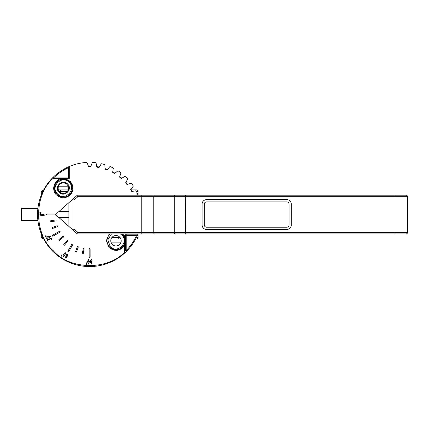 <?xml version="1.0" encoding="UTF-8"?>
<svg xmlns="http://www.w3.org/2000/svg" width="429" height="429" viewBox="0 0 429 429"><rect width="100%" height="100%" fill="white"/><g stroke="black" fill="none" stroke-linecap="round" stroke-linejoin="round"><path stroke-width="0.64" d="M59.658 191.827A5.212 5.212 0 0 1 59.658 184.459A5.212 5.212 0 0 1 67.026 184.459A5.212 5.212 0 0 1 67.026 191.827A5.212 5.212 0 0 1 59.658 191.827A5.212 5.212 0 0 0 67.026 191.827A5.212 5.212 0 0 0 67.026 184.459M59.132 192.353C53.464 187.157 62.361 178.266 67.551 183.934C73.22 189.125 64.329 198.021 59.132 192.353L63.342 194.096M57.513 189.361L57.513 186.921M63.342 182.186L67.551 183.934M57.556 193.929C64.699 201.716 76.92 189.5 69.133 182.352C61.985 174.565 49.769 186.787 57.556 193.929M111.524 233.896L107.845 239.806L110.183 246.562C117.332 254.349 129.547 242.128 121.761 234.985L120.42 233.896M53.067 178.421C33.698 194.991 33.848 234.352 53.341 250.772C69.562 269.889 107.877 270.533 124.732 251.973L124.732 244.884L124.061 244.568A8.934 8.934 0 0 0 124.061 236.98L124.759 239.162L124.759 242.38L124.061 244.568A8.934 8.934 0 0 1 109.658 247.088A8.934 8.934 0 0 1 110.269 233.896M136.481 235.564L137.618 234.819A52.102 52.102 0 0 0 137.923 234.073L137.618 234.819L126.223 234.819L126.223 235.564L136.481 235.564C133.945 241.157 130.529 246.144 126.223 250.52L126.753 251.045L125.241 252.515A52.102 52.102 0 0 0 126.711 251.083M65.015 179.37A8.934 8.934 0 0 1 69.659 194.455A8.934 8.934 0 0 1 54.805 185.516A8.934 8.934 0 0 1 61.669 179.37L65.015 179.37A8.934 8.934 0 0 0 61.669 179.37L61.529 178.636C54.134 179.681 50.971 189.961 56.499 194.986C61.063 198.681 65.626 198.681 70.184 194.986C73.879 190.422 73.879 185.859 70.184 181.301L65.154 178.636L65.015 179.37A8.934 8.934 0 0 0 57.025 194.455M125.477 250.52A0.745 0.745 0 0 0 126.748 251.045A0.745 0.745 0 0 1 126.748 251.045A52.102 52.102 0 0 0 137.618 234.819A52.102 52.102 0 0 1 126.753 251.045A0.745 0.745 0 0 1 125.477 250.52L126.223 250.52L126.223 235.564L125.477 235.564L125.477 250.52L124.732 251.973L125.241 252.515A52.102 52.102 0 0 1 52.815 251.297A52.102 52.102 0 0 1 86.411 162.457A0.745 0.745 0 0 1 87.151 162.934L88.433 166.275A0.542 0.542 0 0 0 88.948 166.624A47.839 47.839 0 0 1 90.369 166.624A0.542 0.542 0 0 0 90.884 166.275L92.219 162.795A0.542 0.542 0 0 1 92.755 162.446A52.102 52.102 0 0 1 95.64 162.698A0.542 0.542 0 0 1 96.107 163.138L96.82 166.795A0.542 0.542 0 0 0 97.265 167.224A47.839 47.839 0 0 1 98.665 167.471A0.542 0.542 0 0 0 99.228 167.219L101.147 164.028A0.542 0.542 0 0 1 101.743 163.776A52.102 52.102 0 0 1 104.537 164.527A0.542 0.542 0 0 1 104.923 165.036L104.987 168.763A0.542 0.542 0 0 0 105.352 169.267A47.839 47.839 0 0 1 106.682 169.75A0.542 0.542 0 0 0 107.288 169.6L109.733 166.79A0.542 0.542 0 0 1 110.36 166.645A52.102 52.102 0 0 1 112.977 167.868A0.542 0.542 0 0 1 113.272 168.436L112.688 172.12A0.542 0.542 0 0 0 112.961 172.678A47.839 47.839 0 0 1 114.189 173.386A0.542 0.542 0 0 0 114.811 173.343L117.707 170.999A0.542 0.542 0 0 1 118.345 170.967A52.102 52.102 0 0 1 120.715 172.624A0.542 0.542 0 0 1 120.903 173.236L119.691 176.759A0.542 0.542 0 0 0 119.863 177.359A47.839 47.839 0 0 1 120.946 178.271A0.542 0.542 0 0 0 121.568 178.335L124.823 176.528A0.542 0.542 0 0 1 125.461 176.609A52.102 52.102 0 0 1 127.51 178.652A0.542 0.542 0 0 1 127.59 179.29L125.783 182.55A0.542 0.542 0 0 0 125.847 183.167A47.839 47.839 0 0 1 126.759 184.25A0.542 0.542 0 0 0 127.354 184.422L130.877 183.21A0.542 0.542 0 0 1 131.488 183.403A52.102 52.102 0 0 1 133.151 185.768A0.542 0.542 0 0 1 133.119 186.411L130.775 189.307A0.542 0.542 0 0 0 130.727 189.929A47.839 47.839 0 0 1 131.44 191.152A0.542 0.542 0 0 0 131.998 191.425L135.677 190.841A0.542 0.542 0 0 1 136.25 191.136A52.102 52.102 0 0 1 137.468 193.758A0.542 0.542 0 0 1 137.328 194.385L136.395 195.195M121.675 233.896A8.934 8.934 0 0 1 124.061 236.98L124.732 236.663L124.732 235.564L126.223 234.073L137.923 234.073A52.102 52.102 0 0 0 137.999 233.896M125.477 242.514L125.112 242.514L124.732 244.884C120.469 251.137 115.267 252.048 109.132 247.613L106.295 240.749L109.164 233.896M122.785 233.896L124.732 236.663L125.112 239.033L124.759 239.162M89.656 166.077A48.38 48.38 0 0 1 90.953 166.093A48.38 48.38 0 0 0 88.363 166.093M136.374 237.532L138.036 237.532A1.491 1.491 0 0 1 136.551 239.017L135.607 239.017M138.036 195.195L138.036 191.382A1.491 1.491 0 0 0 136.551 189.897L131.338 189.897M112.291 244.455A5.212 5.212 0 0 1 112.291 237.087A5.212 5.212 0 0 1 119.659 237.087A5.212 5.212 0 0 1 119.659 244.455A5.212 5.212 0 0 1 112.291 244.455A5.212 5.212 0 0 0 121.182 240.771M55.009 213.937A0.493 0.493 0 0 1 55.459 214.623A0.493 0.493 0 0 1 55.003 214.929L47.088 214.929A0.493 0.493 0 0 1 46.589 214.436A0.493 0.493 0 0 1 47.088 213.937L55.009 213.937M56.923 225.82A0.493 0.493 0 0 1 57.438 225.938A0.493 0.493 0 0 1 57.261 226.748L52.611 228.442A0.493 0.493 0 0 1 51.979 228.148A0.493 0.493 0 0 1 52.274 227.515L56.923 225.82M66.994 240.669A0.493 0.493 0 0 1 67.718 240.637A0.493 0.493 0 0 1 67.75 241.307L64.57 245.098A0.493 0.493 0 0 1 63.873 245.157A0.493 0.493 0 0 1 63.814 244.46L66.994 240.669M72.667 244.106A0.493 0.493 0 0 0 71.89 244.208L67.943 251.051A0.493 0.493 0 0 0 68.125 251.726A0.493 0.493 0 0 0 68.801 251.544L72.748 244.702A0.493 0.493 0 0 0 72.667 244.106M77.327 246.841A0.493 0.493 0 0 1 78.142 246.659A0.493 0.493 0 0 1 78.255 247.179L76.566 251.828A0.493 0.493 0 0 1 75.933 252.123A0.493 0.493 0 0 1 75.638 251.491L77.327 246.841M89.157 249.072A0.493 0.493 0 0 1 89.999 248.723A0.493 0.493 0 0 1 90.144 249.072L90.149 257.014A0.493 0.493 0 0 1 89.645 257.491A0.493 0.493 0 0 1 89.162 256.992L89.157 249.072M83.371 248.525A0.493 0.493 0 0 1 84.116 248.659L83.258 253.534A0.493 0.493 0 0 1 82.674 253.936A0.493 0.493 0 0 1 82.288 253.341L83.371 248.525M62.784 236.336A0.493 0.493 0 0 1 63.449 236.363A0.493 0.493 0 0 1 63.417 237.092L59.631 240.272A0.493 0.493 0 0 1 58.934 240.213A0.493 0.493 0 0 1 58.993 239.516L62.784 236.336M59.395 231.333A0.493 0.493 0 0 1 60.028 231.392A0.493 0.493 0 0 1 59.899 232.186L53.035 236.143A0.493 0.493 0 0 1 52.359 235.966A0.493 0.493 0 0 1 52.542 235.29L59.395 231.333M55.883 220.098A0.493 0.493 0 0 0 55.448 219.964L50.574 220.822A0.493 0.493 0 0 0 50.172 221.396A0.493 0.493 0 0 0 50.745 221.798L55.62 220.935A0.493 0.493 0 0 0 55.883 220.098M110.762 240.771A5.212 5.212 0 0 1 119.659 237.087M42.943 237.532L41.281 237.532L41.281 233.794M41.281 195.12L41.281 191.382L42.766 189.897L43.71 189.897M37.897 220.409L21.45 220.409L21.45 208.505L37.897 208.505M204.311 224.968L204.354 204.124A2.231 2.231 -90 0 1 206.58 201.893L286.819 201.893A2.231 2.231 90 0 1 289.049 204.124L289.049 224.968A2.231 2.231 90 0 1 286.819 227.198L206.542 227.198A2.231 2.231 90 0 1 204.311 224.968L204.311 204.124A2.231 2.231 90 0 1 206.542 201.893L286.819 201.893M204.354 224.968A2.231 2.231 -90 0 0 206.58 227.198M291.275 224.968A4.467 4.462 90 0 1 286.819 229.435L206.542 229.435A4.467 4.462 90 0 1 202.08 224.968L202.08 204.124A4.467 4.462 90 0 1 206.542 199.662L286.819 199.662A4.467 4.462 90 0 1 291.275 204.124L291.275 224.968L291.318 204.124A4.467 4.462 -90 0 0 286.856 199.662L286.819 199.662M76.888 233.521L77.88 232.411L77.88 233.896A1.491 1.491 0 0 1 76.888 233.521L71.884 229.081L72.935 229.429L73.992 228.957L73.992 200.134L77.88 196.68L76.888 195.57L71.884 200.011L72.935 199.662L73.992 200.134M407.55 232.411A1.491 1.491 0 0 1 406.059 233.896L395.098 233.896L395.018 232.411L407.55 232.411L407.55 196.68A1.491 1.491 0 0 0 406.059 195.195L77.88 195.195A1.491 1.491 0 0 0 76.888 195.57M206.58 229.435L286.856 229.435A4.467 4.462 -90 0 0 291.318 224.968M286.856 199.662L206.58 199.662M68.908 217.524L58.864 217.524L71.884 229.081M395.098 233.896L77.88 233.896M71.884 200.011L68.908 202.654L68.908 226.437M68.908 202.654L58.864 211.567L68.908 211.567M58.864 211.567L55.507 214.548L58.864 217.524M69.171 186.926L69.171 189.361M59.963 191.382A1.491 0.912 90 0 1 60.006 190.921M119.353 237.532A1.491 0.912 -90 0 1 119.31 237.993M67.423 191.382L59.808 191.382L60.875 189.897L58.435 189.897L68.249 189.897L60.875 189.897L59.577 191.382L59.808 191.967M111.894 237.532L119.509 237.532L118.442 239.017L111.068 239.017L120.881 239.017L118.442 239.017L119.739 237.532L119.509 236.947M41.281 237.532L42.766 239.017L43.71 239.017M132.186 191.393A48.38 48.38 0 0 0 130.893 189.157A48.38 48.38 0 0 1 132.186 191.393L132.261 191.382M127.536 184.363A48.38 48.38 0 0 0 125.874 182.379A48.38 48.38 0 0 1 127.536 184.363M121.734 178.239A48.38 48.38 0 0 0 119.755 176.576A48.38 48.38 0 0 1 121.734 178.239M114.961 173.219A48.38 48.38 0 0 0 112.72 171.927A48.38 48.38 0 0 1 114.961 173.219M107.416 169.455A48.38 48.38 0 0 0 104.982 168.57A48.38 48.38 0 0 1 107.416 169.455M99.33 167.053A48.38 48.38 0 0 0 96.782 166.602A48.38 48.38 0 0 1 99.33 167.053M39.538 212.966L40.701 212.376L41.141 212.838L40.38 213.46L41.141 212.838L40.701 212.376L39.538 212.966L40.38 213.46M48.836 238.009L46.252 238.368L47.978 236.277L46.252 238.368L48.836 238.009L50.568 235.923L50.52 236.476M64.988 255.448L62.929 257.057L63.379 254.381L62.929 257.057L64.988 255.448L65.444 252.778L64.988 255.448M42.144 215.932L39.763 214.854L42.348 214.007L39.763 214.854L42.144 215.932L44.723 215.095L42.144 215.932M89.452 261.685L88.471 264.108L87.521 261.567L88.471 264.108L89.452 261.685L88.508 259.143L89.452 261.685M91.27 259.143L92.058 260.489L91.27 259.143L90.144 261.315L91.184 264.092L91.978 262.934L91.157 260.902L91.978 262.934M91.945 260.65C91.398 259.095 90.878 259.18 90.396 260.907C90.878 259.18 91.398 259.095 91.945 260.65L92.058 260.489M86.363 262.8L87.012 263.54L86.363 262.8L85.918 263.25L86.545 264.398L87.012 263.54M67.616 254.011L67.106 256.928L65.058 258.269L65.047 256.837L65.058 258.269L67.106 256.928L67.616 254.011L66.345 254.622L66.039 256.794L66.345 254.622M67.096 256.531L66.039 256.794L66.935 256.783C65.658 258.387 65.101 258.355 65.272 256.687L65.047 256.837M61.76 254.869L61.948 255.834L61.76 254.869L61.149 255.041L61.116 256.344L61.948 255.834M47.608 239.983L47.973 240.551L47.608 239.983L49.603 239.677M48.198 241.286L48.295 240.926M47.351 239.736L47.201 240.084L48.064 241.162M48.466 239.666L47.522 239.709M51.909 238.245L51.282 239.602L51.909 238.245L50.113 238.159L49.147 239.602M49.855 238.567L49.351 239.484L49.855 238.567L51.668 238.39L51.282 239.602M46.332 235.891L46.016 236.824L46.332 235.891L45.715 235.736L45.034 236.846L46.016 236.824M50.568 235.923L47.978 236.277M65.444 252.778L63.379 254.381M44.723 215.095L42.348 214.007M88.508 259.143L87.521 261.567M52.864 177.756L53.073 177.365L53.593 177.896L53.593 178.636L69.3 178.636L69.3 166.5L68.554 167.637L68.554 177.896L53.593 177.896C57.974 173.589 62.961 170.168 68.554 167.637M91.157 260.902L90.347 261.658L90.396 260.907M49.179 239.65L48.681 239.655M39.806 212.945L40.305 212.527L40.873 212.859L40.632 213.202L39.806 212.945L40.305 212.527L40.873 212.859L40.632 213.202M49.764 235.864L50.327 236.052L48.745 237.832L46.493 238.229L47.496 236.829L50.327 236.052L48.745 237.832L46.493 238.229L47.496 236.829M63.068 256.815L63.24 255.099L65.299 253.013L64.822 255.341L63.068 256.815M40.042 214.865L41.64 214.221L44.444 215.074L42.165 215.733L40.042 214.865L42.165 215.733M88.471 263.83L87.763 262.258L88.503 259.422L89.253 261.674L88.471 263.83L89.237 261.175M52.815 251.297A52.102 52.102 0 0 1 53.073 177.365A0.745 0.745 0 0 1 53.073 177.365A0.745 0.745 0 0 0 53.593 178.636A0.745 0.745 0 0 1 53.067 177.365A52.102 52.102 0 0 0 52.815 251.297A52.102 52.102 0 0 1 53.073 177.365A0.745 0.745 0 0 1 53.073 177.365A52.102 52.102 0 0 1 69.3 166.5M69.3 178.636L68.554 177.896M91.785 261.953L91.157 261.191L90.428 262.462L91.125 263.808L91.785 261.953L91.125 263.808M86.079 263.642L86.395 263.068L86.749 263.299L86.513 264.13L86.079 263.642M66.184 256.547L66.023 255.577L67.525 254.29L67.439 255.791L66.184 256.547M61.09 255.459L61.653 255.116L61.84 255.491L61.224 256.097L61.09 255.459M45.458 236.068L46.117 236.052L46.091 236.47L45.254 236.685L45.458 236.068M63.24 255.099L65.385 253.099M88.127 259.684L88.503 259.422M87.811 262.618L87.763 262.258M124.759 242.38L125.112 242.514L125.112 239.033L125.477 239.033M86.395 263.068L86.749 263.299M61.653 255.116L61.84 255.491M46.026 235.966L46.091 236.47M124.732 235.564L125.477 235.564A0.745 0.745 0 0 1 126.223 234.819L126.223 234.073M110.945 242.144L120.999 242.144M68.367 186.771L58.317 186.771M42.766 214.05L42.787 215.926M87.741 261.309L89.441 261.347M138.036 191.382L136.374 191.382M154.413 233.896A1.491 0.627 -90 0 1 153.786 232.411L141.205 232.411L141.205 196.68L77.88 196.68L77.88 195.195M72.935 199.662L72.935 229.429M141.205 233.896L141.205 232.411L77.88 232.411L73.992 228.957M185.392 233.896L185.312 196.68L395.018 196.68L395.018 232.411L153.786 232.411L153.786 196.68L174.292 196.68L174.292 232.411A1.491 0.627 -90 0 0 174.919 233.896M395.098 195.195L395.018 196.68L407.55 196.68A1.491 1.491 0 0 0 406.059 195.195M174.919 195.195A1.491 0.627 -90 0 0 174.292 196.68L185.312 196.68L185.392 195.195M141.205 195.195L141.205 196.68L153.786 196.68A1.491 0.627 -90 0 1 154.413 195.195M120.05 237.532L119.739 237.173M59.266 191.382L59.577 191.742M42.943 191.382L41.281 191.382M125.477 235.564A0.745 0.745 0 0 1 126.223 234.819M138.036 237.532L138.036 233.896"/></g></svg>
